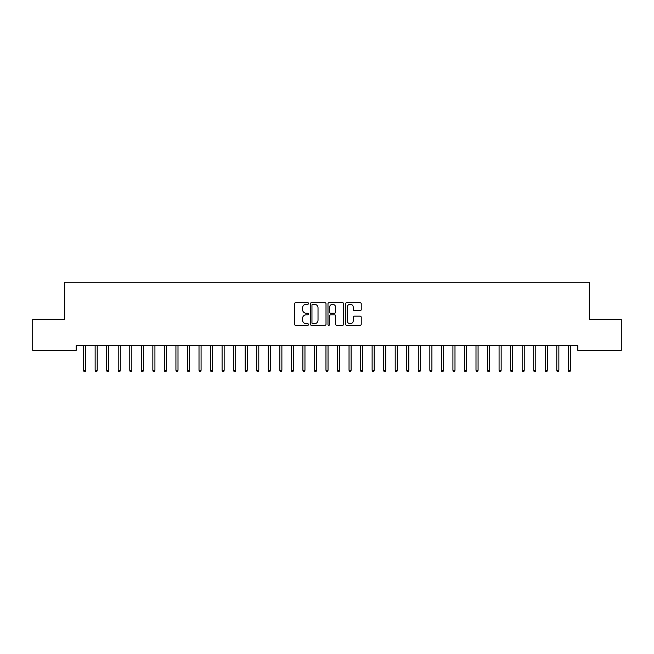 <?xml version="1.0" encoding="UTF-8"?>
<svg xmlns="http://www.w3.org/2000/svg" width="654" height="654" viewBox="0 0 654 654"><rect width="100%" height="100%" fill="white"/><g stroke="black" fill="none" stroke-linecap="round" stroke-linejoin="round"><path stroke-width="0.98" d="M308.533 303.472A0.793 0.793 0 0 0 307.74 302.679L295.706 302.679A1.136 1.136 0 0 0 294.57 303.808L294.57 324.204A1.136 1.136 0 0 0 295.706 325.332L307.74 325.332A0.793 0.793 0 0 0 308.533 324.539A0.793 0.793 0 0 0 307.74 323.746L306.186 323.746A3.622 3.622 0 0 1 302.557 320.125L302.557 318.424A3.622 3.622 0 0 1 306.186 314.795L307.74 314.795A0.793 0.793 0 0 0 308.533 314.002A0.793 0.793 0 0 0 307.74 313.209L306.186 313.209A3.622 3.622 0 0 1 302.557 309.587L302.557 307.887A3.622 3.622 0 0 1 306.186 304.265L307.74 304.265A0.793 0.793 0 0 0 308.533 303.472M360.109 310.666A1.136 1.136 0 0 0 361.237 309.53L361.237 303.808A1.136 1.136 0 0 0 360.109 302.679L346.743 302.679A1.136 1.136 0 0 0 345.606 303.808L345.606 324.204A1.136 1.136 0 0 0 346.743 325.332L360.109 325.332A1.136 1.136 0 0 0 361.237 324.204L361.237 317.288A1.136 1.136 0 0 0 360.109 316.16L354.386 316.16A1.136 1.136 0 0 0 353.25 317.288L353.25 320.713A3.033 3.033 0 0 1 350.225 323.746A3.033 3.033 0 0 1 347.192 320.713L347.192 307.29A3.033 3.033 0 0 1 350.225 304.265A3.033 3.033 0 0 1 353.25 307.29L353.25 309.53A1.136 1.136 0 0 0 354.386 310.666L360.109 310.666M577.793 345.745L76.207 345.745L76.207 350.356L32.7 350.356L32.7 319.201L64.672 319.201L64.672 282.266L589.328 282.266L589.328 319.201L621.3 319.201L621.3 350.356L577.793 350.356L577.793 345.745M326.011 303.808A1.136 1.136 0 0 0 324.874 302.679L311.508 302.679A1.136 1.136 0 0 0 310.372 303.808L310.372 324.204A1.136 1.136 0 0 0 311.508 325.332L324.874 325.332A1.136 1.136 0 0 0 326.011 324.204L326.011 303.808M329.126 302.679L342.492 302.679A1.136 1.136 0 0 1 343.628 303.808L343.628 324.204A1.136 1.136 0 0 1 342.492 325.332L336.769 325.332A1.136 1.136 0 0 1 335.641 324.204L335.641 315.931A1.136 1.136 0 0 0 334.505 314.795L330.711 314.795A1.136 1.136 0 0 0 329.575 315.931L329.575 324.539A0.793 0.793 0 0 1 328.782 325.332A0.793 0.793 0 0 1 327.989 324.539L327.989 303.808A1.136 1.136 0 0 1 329.126 302.679M312.751 304.265A0.793 0.793 0 0 0 311.958 305.058L311.958 322.953A0.793 0.793 0 0 0 312.751 323.746L314.394 323.746A3.622 3.622 0 0 0 318.024 320.125L318.024 307.887A3.622 3.622 0 0 0 314.394 304.265L312.751 304.265M335.641 307.347A3.033 3.033 0 0 0 332.608 304.323A3.033 3.033 0 0 0 329.575 307.347L329.575 312.081A1.136 1.136 0 0 0 330.711 313.209L334.505 313.209A1.136 1.136 0 0 0 335.641 312.081L335.641 307.347M85.674 370.229L85.216 371.734L84.055 371.734L83.598 370.229L85.674 370.229L85.674 345.745M83.598 370.229L83.598 345.745M97.217 370.229L96.751 371.734L95.598 371.734L95.141 370.229L97.217 370.229L97.217 345.745M95.141 370.229L95.141 345.745M108.76 370.229L108.294 371.734L107.142 371.734L106.676 370.229L108.76 370.229L108.76 345.745M106.676 370.229L106.676 345.745M120.295 370.229L119.837 371.734L118.685 371.734L118.219 370.229L120.295 370.229L120.295 345.745M118.219 370.229L118.219 345.745M131.838 370.229L131.38 371.734L130.22 371.734L129.762 370.229L131.838 370.229L131.838 345.745M129.762 370.229L129.762 345.745M143.381 370.229L142.915 371.734L141.763 371.734L141.305 370.229L143.381 370.229L143.381 345.745M141.305 370.229L141.305 345.745M154.924 370.229L154.458 371.734L153.306 371.734L152.84 370.229L154.924 370.229L154.924 345.745M152.84 370.229L152.84 345.745M166.459 370.229L166.002 371.734L164.849 371.734L164.383 370.229L166.459 370.229L166.459 345.745M164.383 370.229L164.383 345.745M178.002 370.229L177.545 371.734L176.384 371.734L175.926 370.229L178.002 370.229L178.002 345.745M175.926 370.229L175.926 345.745M189.546 370.229L189.08 371.734L187.927 371.734L187.469 370.229L189.546 370.229L189.546 345.745M187.469 370.229L187.469 345.745M201.089 370.229L200.623 371.734L199.47 371.734L199.012 370.229L201.089 370.229L201.089 345.745M199.012 370.229L199.012 345.745M212.624 370.229L212.166 371.734L211.013 371.734L210.547 370.229L212.624 370.229L212.624 345.745M210.547 370.229L210.547 345.745M224.167 370.229L223.709 371.734L222.556 371.734L222.09 370.229L224.167 370.229L224.167 345.745M222.09 370.229L222.09 345.745M235.71 370.229L235.244 371.734L234.091 371.734L233.633 370.229L235.71 370.229L235.71 345.745M233.633 370.229L233.633 345.745M247.253 370.229L246.787 371.734L245.634 371.734L245.176 370.229L247.253 370.229L247.253 345.745M245.176 370.229L245.176 345.745M258.788 370.229L258.33 371.734L257.177 371.734L256.711 370.229L258.788 370.229L258.788 345.745M256.711 370.229L256.711 345.745M270.331 370.229L269.873 371.734L268.72 371.734L268.254 370.229L270.331 370.229L270.331 345.745M268.254 370.229L268.254 345.745M281.874 370.229L281.416 371.734L280.255 371.734L279.798 370.229L281.874 370.229L281.874 345.745M279.798 370.229L279.798 345.745M293.417 370.229L292.951 371.734L291.798 371.734L291.341 370.229L293.417 370.229L293.417 345.745M291.341 370.229L291.341 345.745M304.96 370.229L304.494 371.734L303.342 371.734L302.876 370.229L304.96 370.229L304.96 345.745M302.876 370.229L302.876 345.745M316.495 370.229L316.037 371.734L314.885 371.734L314.419 370.229L316.495 370.229L316.495 345.745M314.419 370.229L314.419 345.745M328.038 370.229L327.58 371.734L326.42 371.734L325.962 370.229L328.038 370.229L328.038 345.745M325.962 370.229L325.962 345.745M339.581 370.229L339.115 371.734L337.963 371.734L337.505 370.229L339.581 370.229L339.581 345.745M337.505 370.229L337.505 345.745M351.124 370.229L350.658 371.734L349.506 371.734L349.04 370.229L351.124 370.229L351.124 345.745M349.04 370.229L349.04 345.745M362.659 370.229L362.202 371.734L361.049 371.734L360.583 370.229L362.659 370.229L362.659 345.745M360.583 370.229L360.583 345.745M374.202 370.229L373.745 371.734L372.584 371.734L372.126 370.229L374.202 370.229L374.202 345.745M372.126 370.229L372.126 345.745M385.746 370.229L385.28 371.734L384.127 371.734L383.669 370.229L385.746 370.229L385.746 345.745M383.669 370.229L383.669 345.745M397.289 370.229L396.823 371.734L395.67 371.734L395.212 370.229L397.289 370.229L397.289 345.745M395.212 370.229L395.212 345.745M408.824 370.229L408.366 371.734L407.213 371.734L406.747 370.229L408.824 370.229L408.824 345.745M406.747 370.229L406.747 345.745M420.367 370.229L419.909 371.734L418.756 371.734L418.29 370.229L420.367 370.229L420.367 345.745M418.29 370.229L418.29 345.745M431.91 370.229L431.444 371.734L430.291 371.734L429.833 370.229L431.91 370.229L431.91 345.745M429.833 370.229L429.833 345.745M443.453 370.229L442.987 371.734L441.834 371.734L441.376 370.229L443.453 370.229L443.453 345.745M441.376 370.229L441.376 345.745M454.988 370.229L454.53 371.734L453.377 371.734L452.911 370.229L454.988 370.229L454.988 345.745M452.911 370.229L452.911 345.745M466.531 370.229L466.073 371.734L464.92 371.734L464.454 370.229L466.531 370.229L466.531 345.745M464.454 370.229L464.454 345.745M478.074 370.229L477.616 371.734L476.455 371.734L475.998 370.229L478.074 370.229L478.074 345.745M475.998 370.229L475.998 345.745M489.617 370.229L489.151 371.734L487.998 371.734L487.541 370.229L489.617 370.229L489.617 345.745M487.541 370.229L487.541 345.745M501.16 370.229L500.694 371.734L499.542 371.734L499.076 370.229L501.16 370.229L501.16 345.745M499.076 370.229L499.076 345.745M512.695 370.229L512.237 371.734L511.085 371.734L510.619 370.229L512.695 370.229L512.695 345.745M510.619 370.229L510.619 345.745M524.238 370.229L523.78 371.734L522.62 371.734L522.162 370.229L524.238 370.229L524.238 345.745M522.162 370.229L522.162 345.745M535.781 370.229L535.315 371.734L534.163 371.734L533.705 370.229L535.781 370.229L535.781 345.745M533.705 370.229L533.705 345.745M547.324 370.229L546.858 371.734L545.706 371.734L545.24 370.229L547.324 370.229L547.324 345.745M545.24 370.229L545.24 345.745M558.859 370.229L558.402 371.734L557.249 371.734L556.783 370.229L558.859 370.229L558.859 345.745M556.783 370.229L556.783 345.745M570.402 370.229L569.945 371.734L568.784 371.734L568.326 370.229L570.402 370.229L570.402 345.745M568.326 370.229L568.326 345.745"/></g></svg>
